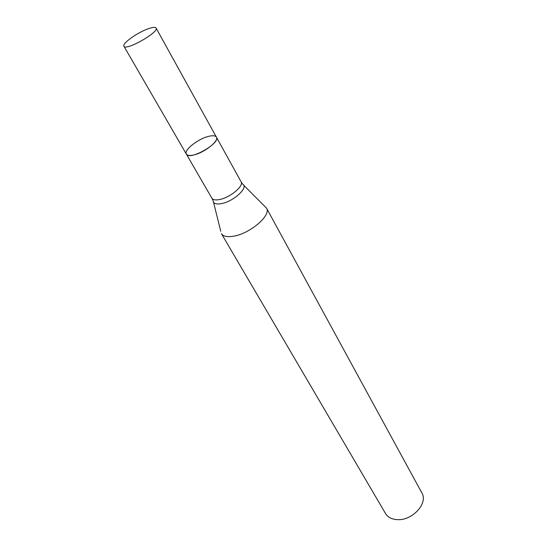 <?xml version="1.0" encoding="UTF-8"?>
<svg xmlns="http://www.w3.org/2000/svg" width="547" height="547" viewBox="0 0 547 547"><rect width="100%" height="100%" fill="white"/><g stroke="black" fill="none" stroke-linecap="round" stroke-linejoin="round"><path stroke-width="0.82" d="M243.634 185.153L266.512 208.127C271.599 215.149 250.027 233.713 233.466 236.208C227.196 237.241 223.176 236.386 221.412 233.644L385.512 513.503C387.898 517.339 391.925 519.39 397.594 519.65C412.602 520.621 428.349 503.008 421.881 492.929L266.512 208.127M208.523 136.374C197.939 138.856 183.553 150.295 186.37 154.124C187.347 155.608 189.877 155.874 193.959 154.924C204.605 152.558 219.258 140.866 216.4 137.133C215.381 135.581 212.756 135.328 208.523 136.374M148.449 28.67C137.68 32.307 121.776 43.616 123.916 46.215C125.619 51.233 159.492 32.068 156.073 28.02C155.307 26.96 152.77 27.172 148.449 28.67M216.4 137.133L241.07 181.741C244.147 185.925 230.123 197.624 219.573 199.539C215.532 200.325 212.974 199.894 211.901 198.246L186.37 154.124C189.241 161.003 220.817 143.136 216.4 137.133L156.073 28.02M211.901 198.246L213.152 200.804C213.392 203.634 216.161 204.571 221.467 203.621C233.754 201.453 249.07 187.17 242.615 184.127L241.07 181.741M213.501 202.199L220.762 231.244M186.37 154.124L123.916 46.215"/></g></svg>
